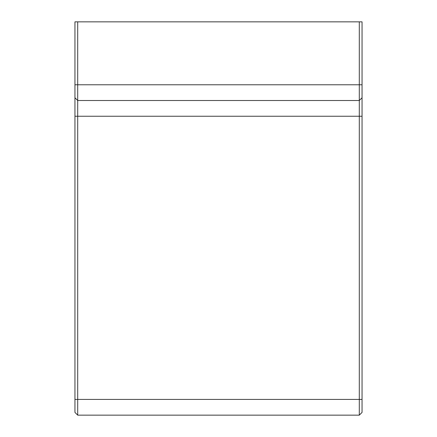<?xml version="1.0" encoding="UTF-8"?>
<svg xmlns="http://www.w3.org/2000/svg" width="437" height="437" viewBox="0 0 437 437"><rect width="100%" height="100%" fill="white"/><g stroke="black" fill="none" stroke-linecap="round" stroke-linejoin="round"><path stroke-width="0.66" d="M136.688 415.15L359.301 415.15L77.699 415.15L74.945 412.397L74.945 97.757L77.699 100.51L77.699 21.85L74.945 21.85L74.945 97.757M124.96 415.15L77.699 415.15L77.699 100.51L359.301 100.51L359.301 415.15L362.054 412.397L362.054 21.85L359.301 21.85L359.301 100.51L362.054 97.757M77.699 21.85L359.301 21.85M251.264 415.15L185.736 415.15M362.054 399.418L74.945 399.418M362.054 116.242L74.945 116.242M362.054 84.778L74.945 84.778"/></g></svg>
